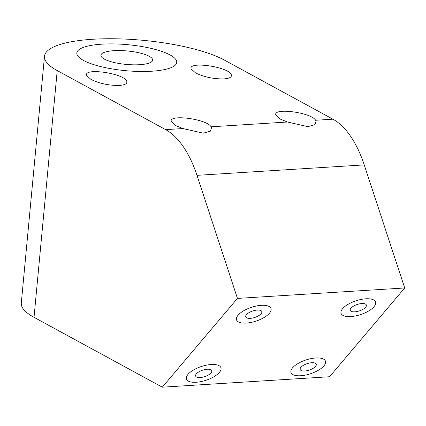 <?xml version="1.0" encoding="UTF-8"?>
<svg xmlns="http://www.w3.org/2000/svg" width="426" height="426" viewBox="0 0 426 426"><rect width="100%" height="100%" fill="white"/><g stroke="black" fill="none" stroke-linecap="round" stroke-linejoin="round"><path stroke-width="0.64" d="M139.648 64.699A25.986 6.747 5.4 0 0 152.652 60.125A25.986 6.747 5.4 0 0 140.026 53.032A25.986 6.747 5.4 0 0 113.912 50.689A25.986 6.747 5.4 0 0 100.909 55.263A25.986 6.747 5.4 0 0 113.529 62.356A25.986 6.747 5.4 0 0 139.648 64.699A25.986 6.747 5.4 0 0 152.652 60.125A25.986 6.747 5.4 0 0 127.411 50.976A25.986 6.747 5.4 0 0 100.909 55.263A25.986 6.747 5.4 0 0 113.529 62.356A25.986 6.747 5.4 0 0 139.648 64.699M83.416 60.401A50.183 13.036 5.4 0 0 139.046 71.456A50.183 13.036 5.4 0 0 176.742 62.393A50.183 13.036 5.4 0 0 152.364 48.692A50.183 13.036 5.4 0 0 101.931 44.16A50.183 13.036 5.4 0 0 76.818 53A50.183 13.036 5.4 0 0 83.416 60.401M238.091 315.187A18.148 7.263 161.8 0 0 236.536 319.878A18.148 7.263 161.8 0 0 256.042 321.108A18.148 7.263 161.8 0 0 271.011 308.541A18.148 7.263 161.8 0 0 256.511 305.98A18.148 7.263 161.8 0 0 238.091 315.187M246.457 314.665A8.467 3.392 161.8 0 0 245.727 316.853A8.467 3.392 161.8 0 0 254.833 317.429A8.467 3.392 161.8 0 0 261.82 311.566A8.467 3.392 161.8 0 0 255.052 310.368A8.467 3.392 161.8 0 0 246.457 314.665A8.467 3.392 161.8 0 0 245.727 316.853A8.467 3.392 161.8 0 0 254.833 317.429A8.467 3.392 161.8 0 0 261.82 311.566A8.467 3.392 161.8 0 0 255.052 310.368A8.467 3.392 161.8 0 0 246.457 314.665M188.004 374.369A18.148 7.263 161.8 0 0 186.444 379.055A18.148 7.263 161.8 0 0 205.955 380.29A18.148 7.263 161.8 0 0 220.924 367.718A18.148 7.263 161.8 0 0 206.418 365.157A18.148 7.263 161.8 0 0 188.004 374.369M196.365 373.847A8.467 3.392 161.8 0 0 195.64 376.036A8.467 3.392 161.8 0 0 204.741 376.611A8.467 3.392 161.8 0 0 211.727 370.742A8.467 3.392 161.8 0 0 204.959 369.55A8.467 3.392 161.8 0 0 196.365 373.847A8.467 3.392 161.8 0 0 195.64 376.036A8.467 3.392 161.8 0 0 204.741 376.611A8.467 3.392 161.8 0 0 211.727 370.742A8.467 3.392 161.8 0 0 204.959 369.55A8.467 3.392 161.8 0 0 196.365 373.847M300.905 367.318A8.467 3.392 161.8 0 0 300.176 369.507A8.467 3.392 161.8 0 0 309.281 370.082A8.467 3.392 161.8 0 0 316.268 364.214A8.467 3.392 161.8 0 0 309.5 363.021A8.467 3.392 161.8 0 0 300.905 367.318A8.467 3.392 161.8 0 0 300.176 369.507A8.467 3.392 161.8 0 0 309.281 370.082A8.467 3.392 161.8 0 0 316.268 364.214A8.467 3.392 161.8 0 0 309.5 363.021A8.467 3.392 161.8 0 0 300.905 367.318M292.54 367.84A18.148 7.263 161.8 0 0 290.985 372.526A18.148 7.263 161.8 0 0 310.49 373.762A18.148 7.263 161.8 0 0 325.464 361.195A18.148 7.263 161.8 0 0 310.959 358.628A18.148 7.263 161.8 0 0 292.54 367.84M182.914 128.551L175.768 125.622L171.374 121.682C167.823 113.886 206.621 118.875 211.11 126.794L287.454 122.022L280.303 119.094L275.91 115.153C272.363 107.357 311.161 112.347 315.645 120.265L332.914 119.184A96.782 48.431 86.4 0 1 364.235 164.894L196.977 175.336A96.782 48.431 -93.6 0 0 165.65 129.632L182.914 128.551L203.319 133.178L210.465 131.128L211.541 127.651L211.11 126.794M223.975 78.901C213.703 79.076 204.24 77.095 195.587 72.958L191.194 69.017C187.552 60.742 229.641 66.946 231.345 74.939C231.872 77.154 229.412 78.475 223.975 78.901M119.44 85.424C109.168 85.599 99.705 83.618 91.052 79.486L86.659 75.546C83.011 67.271 125.106 73.474 126.81 81.467C127.331 83.682 124.877 85.003 119.44 85.424M162.306 387.181L237.442 298.413L404.7 287.971L329.564 376.738L162.306 387.181L34.027 317.322A96.782 25.139 -174.6 0 1 21.3 303.04L44.496 56.301A96.782 25.139 5.4 0 1 117.198 38.819A96.782 25.139 5.4 0 1 224.486 60.135L332.914 119.184M44.496 56.301A96.782 25.139 5.4 0 0 57.222 70.583L165.65 129.632M404.7 287.971L364.235 164.894M350.992 308.136A8.467 3.392 161.8 0 0 350.268 310.325A8.467 3.392 161.8 0 0 359.368 310.9A8.467 3.392 161.8 0 0 366.355 305.037A8.467 3.392 161.8 0 0 359.587 303.839A8.467 3.392 161.8 0 0 350.992 308.136A8.467 3.392 161.8 0 0 350.268 310.325A8.467 3.392 161.8 0 0 359.368 310.9A8.467 3.392 161.8 0 0 366.355 305.037A8.467 3.392 161.8 0 0 359.587 303.839A8.467 3.392 161.8 0 0 350.992 308.136M237.442 298.413L196.977 175.336M287.454 122.022L307.86 126.65L315 124.605L316.076 121.122L315.645 120.265M342.632 308.658A18.148 7.263 161.8 0 0 341.072 313.35A18.148 7.263 161.8 0 0 360.582 314.585A18.148 7.263 161.8 0 0 375.551 302.013A18.148 7.263 161.8 0 0 361.046 299.451A18.148 7.263 161.8 0 0 342.632 308.658M34.027 317.322L57.222 70.583"/></g></svg>

